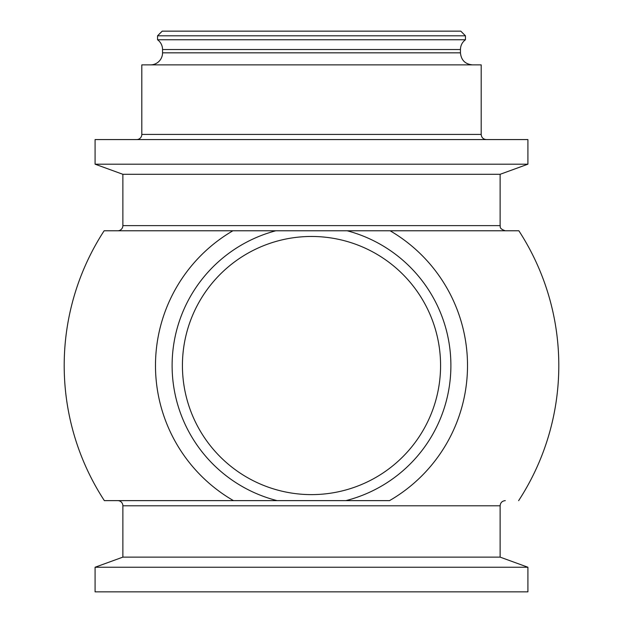 <?xml version="1.0" encoding="UTF-8"?>
<svg xmlns="http://www.w3.org/2000/svg" width="623" height="623" viewBox="0 0 623 623"><rect width="100%" height="100%" fill="white"/><g stroke="black" fill="none" stroke-linecap="round" stroke-linejoin="round"><path stroke-width="0.93" d="M229.513 465.233A129.078 129.078 0 0 0 435.033 328.111A129.078 129.078 0 0 0 239.863 258.171A129.078 129.078 0 0 0 229.513 465.233M157.557 35.799L162.206 31.15L460.794 31.15L465.443 35.799L157.557 35.799L157.557 39.755A12.047 12.047 0 0 1 162.548 49.521L162.548 52.838A12.047 12.047 0 0 1 150.501 64.878M311.5 591.85L95.085 591.85L95.085 567.241L527.915 567.241L527.915 591.85L311.5 591.85M285.708 500.635L233.477 500.635A156.007 156.007 0 0 1 232.885 230.783L390.115 230.783A156.007 156.007 0 0 1 389.523 500.635L277.134 500.635A139.404 139.404 0 0 1 275.81 230.783M182.422 365.537A129.078 129.078 0 0 1 311.5 236.467M117.716 500.635A5.163 5.163 0 0 1 122.879 505.798L500.121 505.798C500.425 502.668 502.146 500.947 505.284 500.635M122.879 225.619L122.879 174.3L500.121 174.3L500.121 225.619L122.879 225.619A5.163 5.163 0 0 1 117.716 230.783L286.463 230.783M336.537 230.783L347.19 230.783A139.404 139.404 0 0 1 345.866 500.635M141.81 134.412L481.19 134.412L481.19 64.878L141.81 64.878L141.81 134.412A5.163 5.163 0 0 1 136.647 139.575M465.443 35.799L465.443 39.755L157.557 39.755M233.477 500.635L104.353 500.635L233.477 500.635M500.121 505.798L500.121 557.126L122.879 557.126L95.085 567.241M232.885 230.783L104.127 230.783M518.873 230.783L390.115 230.783M311.5 139.575L95.085 139.575L95.085 164.184L527.915 164.184L527.915 139.575L311.5 139.575M465.443 39.755C462.219 42.208 460.553 45.463 460.452 49.521L460.452 52.838L162.548 52.838M460.452 49.521L162.548 49.521M500.121 225.619C500.705 226.336 498.47 228.446 505.284 230.783M460.452 52.838C461.168 60.151 465.179 64.169 472.499 64.878M122.879 505.798L122.879 557.126M481.19 134.412C481.493 137.543 483.214 139.264 486.353 139.575M500.121 174.3L527.915 164.184M122.879 174.3L95.085 164.184M518.624 500.666A247.308 247.308 0 0 0 518.85 230.759M104.15 230.759A247.308 247.308 0 0 0 104.376 500.666M500.121 557.126L527.915 567.241"/></g></svg>
